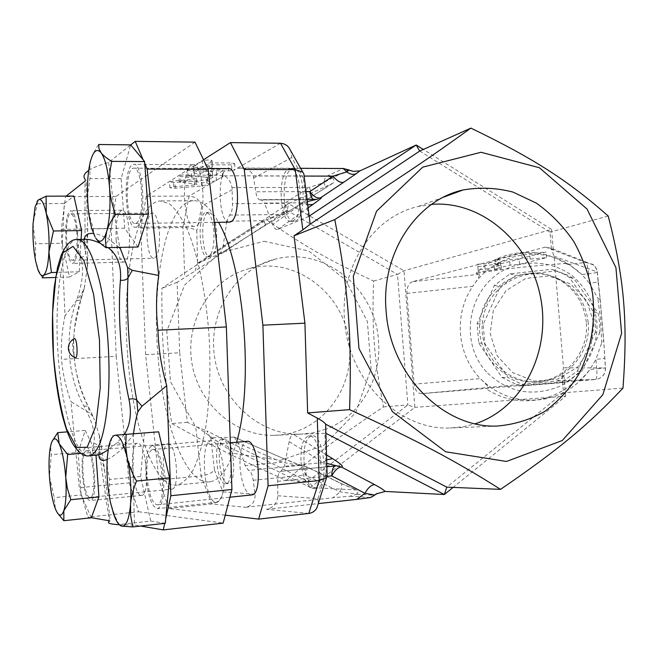 <?xml version="1.0" encoding="UTF-8"?>
<svg xmlns="http://www.w3.org/2000/svg" width="658" height="658" viewBox="0 0 658 658"><rect width="100%" height="100%" fill="white"/><g stroke="black" fill="none" stroke-linecap="round" stroke-linejoin="round"><path stroke-width="0.49" stroke-dasharray="3.29 2.47" d="M75.152 357.648C73.984 356.669 73.194 353.749 72.775 348.88C72.503 343.591 72.923 340.235 74.017 338.821M431.59 204.367L418.101 206.538C373.448 216.359 339.668 266.679 344.578 320.413C348.164 380.225 399.085 430.414 450.006 427.996L462.804 426.812L475.224 423.777M349.414 346.059C346.832 296.174 296.824 255.608 250.015 268.448C212.369 277.512 185.441 319.064 191.634 361.201C197.441 403.395 235.029 436.427 273.851 435.3C318.332 435.242 353.955 391.518 349.414 346.059M325.784 429.255L313.224 432.824L300.18 434.206C259.811 435.382 220.586 400.681 214.483 356.365C207.969 312.098 236 268.563 275.143 259.194C323.818 245.903 375.743 288.541 378.506 340.77C381.928 378.712 359.926 416.703 325.817 429.246M595.432 332.167L577.255 371.202L561.052 382.561L519.368 385.95L502.005 377.503L478.72 343.032L477.124 323.621L494.421 285.383L510.082 273.843L551.527 269.286L563.618 273.942L569.318 277.331L593.73 312.172L595.4 322.091L595.432 332.167L599.767 332.759L599.734 322.848L598.089 313.093L574.047 278.811L568.43 275.472L556.512 270.882L515.675 275.357L500.236 286.707L483.202 324.336L484.765 343.443L507.721 377.371L524.837 385.678L565.905 382.339L581.869 371.17L599.767 332.759M588.211 322.584C585.776 302.409 575.742 287.752 558.107 278.63C527.148 263.496 487.874 285.333 482.84 319.294C476.82 353.099 506.981 385.983 541.032 381.525C568.677 378.827 591.205 351.068 588.211 322.584M594.051 323.571L590.752 347.268L577.601 367.139L557.359 379.173L534.189 381.081L512.705 372.634L497.061 355.649L490.177 333.474L493.335 310.37L505.936 290.754L525.643 278.441L548.69 275.949L570.56 283.919L586.804 300.912L594.051 323.571M477.124 323.621L483.202 324.336M478.72 343.032L484.765 343.443M502.005 377.503L507.721 377.371M494.421 285.383L500.236 286.707M519.368 385.95L524.837 385.678M561.052 382.561L565.905 382.339M577.255 371.202L581.869 371.17M593.73 312.172L598.089 313.093M569.318 277.331L574.047 278.811M551.527 269.286L556.512 270.882M510.082 273.843L515.675 275.357M586.303 322.264C583.843 301.94 573.743 287.192 556.002 278.005C524.845 262.781 485.324 284.766 480.266 318.966C474.212 352.992 504.546 386.098 538.82 381.615C566.637 378.901 589.313 350.944 586.303 322.264M224.682 439.034L224.452 439.05C215.141 439.363 219.295 485.801 228.466 483.498C237.596 483.334 233.664 437.414 224.682 439.034M222.042 439.256L221.812 439.273C212.542 439.585 216.696 486.056 225.817 483.762C234.906 483.605 230.983 437.644 222.042 439.256M86.65 450.804L86.478 450.82C79.503 450.911 83.434 499.455 90.278 497.333C97.137 497.44 93.37 449.332 86.65 450.804M168.209 443.846C176.295 442.283 180.16 489.1 171.927 489.157C163.686 491.386 159.614 444.092 168.004 443.862L168.209 443.846M216.581 231.361C215.372 219.468 212.814 213.167 208.923 212.46C199.711 212.073 201.258 258.446 210.371 256.842C215.018 254.794 217.091 246.306 216.581 231.361M213.908 231.402C212.699 219.501 210.149 213.2 206.275 212.485C197.104 212.098 198.667 258.512 207.739 256.908C212.361 254.86 214.418 246.363 213.908 231.402M76.896 233.656C75.769 221.211 73.745 214.615 70.809 213.858C63.908 213.439 65.89 261.859 72.693 260.264C76.139 258.158 77.537 249.292 76.896 233.656M159.442 232.299C160.001 247.523 158.2 256.168 154.03 258.24C145.837 259.844 144.11 212.633 152.409 213.036C155.921 213.76 158.265 220.183 159.442 232.299M295.45 220.965C307.105 217.625 304.942 166.852 293.213 168.851C280.456 168.374 281.492 223.152 294.142 221.285L295.45 220.965M292.432 221.006C304.029 217.658 301.866 166.836 290.178 168.843C277.487 168.366 278.531 223.194 291.124 221.327L292.432 221.006M136.313 223.095C145.13 219.624 142.589 166.03 133.689 168.168C123.984 167.691 125.736 225.332 135.318 223.424L136.313 223.095M229.149 222.157C217.872 222.889 216.885 168.053 228.252 168.571M57.6 513.182L55.354 508.716L54.252 497.629L49.432 476.441L51.283 454.67L50.559 446.543L52.056 441.419M42.375 277.857L38.682 270.528L35.581 260.782L35.516 243.797L33.032 223.917L37.243 203.684L37.021 201.545M95.097 237.02L93.42 231.451L93.502 228.68C90.261 219.739 88.378 211.391 87.851 203.643L87.818 193.312L89.957 178.581L89.85 163.982L90.343 161.761C91.643 156.489 94.431 150.74 98.7 144.497M91.347 517.78L81.14 494.964L54.252 497.629M81.14 494.964L78.162 452.367L51.283 454.67M78.162 452.367L85.219 430.447L67.281 431.862M81.099 239.413L79.223 271.754L69.477 277.043L62.263 243.279L35.516 243.797M69.477 277.043L55.601 277.462M62.263 243.279L64.328 203.503L37.243 203.684M64.328 203.503L73.91 196.076M138.032 246.997L124.675 228.211L121.121 178.614L130.679 144.875M121.121 178.614L89.957 178.581M86.428 447.605C94.061 445.836 98.379 500.615 90.574 500.532L90.138 500.549C82.439 500.705 78.557 447.654 86.247 447.621L86.428 447.605M91.372 517.714L87.95 517.139L79.355 487.701L70.982 401.701L89.488 412.862L93.247 416.859L94.464 419.755L88.188 406.274L93.247 416.859M85.219 430.447L95.78 452.104L95.994 455.163M95.78 452.104L80.86 453.378M77.628 233.179C78.36 250.969 76.764 261.061 72.841 263.439C69.46 262.501 67.141 254.983 65.899 240.886C65.142 223.268 66.746 213.192 70.71 210.659C74.041 211.514 76.344 219.015 77.628 233.179M84.15 239.364L84.956 249.489L87.095 258.504L87.572 266.268L84.208 288.484L81.164 294.471L64.994 315.881L61.309 229.362L65.504 196.652L66.178 196.109M79.223 271.754L56.498 272.404M136.584 226.837L135.474 227.199C125.481 229.379 122.314 170.776 132.126 164.936L133.632 164.344C143.765 161.95 146.619 223.021 136.584 226.837M88.69 170.43C92.819 167.7 99.473 165.035 108.644 162.436L130.72 144.924M143.222 159.927L144.735 163.439M124.675 228.211L93.502 228.68M101.76 448.443L99.572 436.369L100.09 444.018L101.76 448.443L104.787 471.876L110.166 520.897L109.17 520.733M99.572 436.369L94.464 419.755M87.572 266.268L87.678 229.617L86.099 180.317L85.005 179.173L84.956 249.489C83.171 238.731 80.868 242.432 85.137 239.347C77.915 240.302 76.427 246.421 80.679 257.706C84.15 268.571 82.76 282.85 76.493 300.533L80.778 300.056L80.95 299.48C69 333.441 71.961 376.713 88.509 407.072L89.488 412.862M85.005 181.18L86.099 180.317M108.644 162.436L114.377 212.287C115.874 225.908 117.708 237.604 119.871 247.375M304.037 461.842C305.978 478.44 310.214 487.2 316.761 488.121C329.617 487.512 324.073 432.446 311.547 435.744C305.888 438.006 303.387 446.708 304.037 461.842M301.06 462.13C302.984 478.744 307.212 487.512 313.734 488.433C326.533 487.833 320.989 432.709 308.52 436.007C302.886 438.269 300.402 446.979 301.06 462.13M147.071 476.811C148.831 494.314 152.22 503.658 157.237 504.826C167.05 504.579 161.843 446.371 152.335 449.546C148.058 451.791 146.306 460.871 147.071 476.811M251.438 494.956C245.648 493.401 241.864 484.395 240.096 467.937C239.397 452.482 241.601 443.624 246.717 441.37M165.273 523.307L150.707 521.07L119.139 524.541L114.936 516.069L110.412 502.194L109.162 492.867L109.573 479.468L107.468 468.406L107.279 457.878L108.554 449.077L112.806 435.259M150.707 521.07L140.672 476.507L109.573 479.468M146.051 476.762C145.179 458.651 147.178 448.312 152.047 445.754C157.624 446.914 161.465 457.524 163.554 477.576C164.393 495.836 162.419 506.191 157.624 508.634C151.908 507.302 148.05 496.675 146.051 476.762M165.684 518.989L164.706 523.365M140.672 476.507L144.357 432.701M133.508 433.581L132.998 472.97L134.52 525.026L140.565 526.046M141.281 495.375L141.758 495.359C150.69 495.31 146.002 440.49 137.341 443.319C128.672 443.467 132.603 495.647 141.281 495.375M116.178 239.948C117.461 253.824 120.011 261.218 123.819 262.123C132.587 262.912 130.564 208.216 121.87 210.19C117.371 212.69 115.479 222.61 116.178 239.948M191.338 165.248C180.292 170.965 183.335 228.441 194.554 226.336C206.768 227.38 205.222 162.386 193.024 164.673L191.338 165.248M223.934 471.778C221.762 452.128 217.551 441.765 211.308 440.687C198.749 441.312 204.654 505.632 217.033 502.334C222.42 499.866 224.723 489.675 223.934 471.778M308.791 513.437L266.449 509.308C273.44 507.795 277.24 503.28 277.832 495.77L277.66 481.343C277.725 475.372 278.844 472.016 281.007 471.268L284.346 466.292L289.166 441.65C290.129 437.068 291.543 434.65 293.402 434.387L325.907 433.301M348.904 169.937L332.784 177.726C334.239 180.103 334.313 181.912 332.997 183.171L288.607 203.684L403.979 270.751L414.877 407.351L310.337 487.529L356.101 489.922L358.1 491.131L357.31 494.125L340.211 491.904L305.32 475.06C307.006 470.478 307.352 467.665 306.373 466.621L281.838 462.196L237.842 443.13L245.163 465.667L248.609 470.437C250.714 471.038 252.244 474.319 253.198 480.266L255.082 494.166C255.386 501.437 252.203 505.796 245.524 507.269L333.063 497.752L340.211 491.904C341.823 487.339 342.078 484.502 340.984 483.4L306.373 466.621L301.833 465.403M233.508 436.879L283.59 458.593L234.33 437.101L210.47 437.817L206.851 430.916L307.87 481.36L407.87 404.966L414.877 407.351L565.633 396.182L453.107 487.397M374.361 494.989L376.014 493.944M225.242 515.173L168.867 508.527L158.94 480.003L145.632 354.678L140.763 228.17L146.257 196.265L203.528 159.746M236.584 442.242C229.527 466.81 220.701 479.995 210.099 481.796C185.614 486.048 162.279 421.737 157.665 351.652C151.784 277.906 167.157 201.833 193.255 200.723C201.743 200.254 210.157 207.443 218.505 222.297M124.477 434.313L117.247 442.604L108.2 449.694M107.172 459.481C111.49 457.614 116.968 453.625 123.597 447.498L133.434 434.387M96.389 455.13C92.474 454.9 91.594 451.026 93.749 443.525C95.821 434.296 92.531 421.77 83.887 405.961C67.281 376.261 64.377 333.746 76.493 300.533M99.152 434.584L100.09 444.018L98.873 454.703M119.213 247.392L108.759 239.142C102.697 235.844 97.59 233.952 93.444 233.467M100.435 243.328L108.126 247.63M84.208 288.484L80.95 299.48L81.164 294.471M87.473 267.609L87.095 258.504L87.966 255.551M64.994 315.881C61.967 330.242 60.816 344.743 61.515 359.375C62.831 373.785 65.989 387.891 70.982 401.701M80.679 257.706C83.673 256.908 85.384 255.205 85.811 252.606L87.678 229.617M114.377 212.287L108.759 239.142C107.789 242.202 105.93 244.036 103.183 244.636M117.247 442.604C120.085 443.031 122.207 444.66 123.597 447.498L132.998 472.97M104.787 471.876L99.597 448.123C98.79 445.441 96.841 443.911 93.749 443.525M110.166 520.897L109.261 521.391L99.194 450.45C97.795 454.522 97.006 456.068 96.8 455.089M119.09 524.714L134.52 525.026M194.998 142.136L116.112 196.413L111.095 228.614L116.211 356.323L61.515 359.375M116.211 356.323L129.231 482.873L79.355 487.701M111.095 228.614L61.309 229.362M116.112 196.413L65.504 196.652M129.231 482.873L138.665 511.743L87.95 517.139M138.665 511.743L223.169 523.118M127.487 353.313C121.648 278.86 135.745 202.055 160.272 200.937L169.122 203.585C175.16 208.487 181.04 216.704 186.749 228.26C197.861 253.914 206.341 294.652 209.244 338.434C210.848 372 209.565 402.277 205.395 429.246C202.187 445.581 198.222 458.971 193.485 469.425C188.427 477.971 183.031 483.178 177.306 485.045C154.285 489.157 132.118 424.073 127.487 353.313M521.761 252.672L495.433 259.54L500.146 259.959L484.666 263.973L477.65 264.179L477.864 266.778L500.903 263.488L493.969 263.694L509.588 259.696L519.088 258.865L546 252.039L529.608 253.462L521.761 252.672L522.23 258.347L495.885 265.026L495.433 259.54M495.885 265.026L500.598 265.421L485.102 269.319L478.086 269.541L478.3 272.034L501.347 268.801L494.405 269.023L510.04 265.133L519.54 264.31L546.469 257.665L530.077 259.087L522.23 258.347M530.077 259.087L529.608 253.462M546.469 257.665L546 252.039M519.54 264.31L519.088 258.865M510.04 265.133L509.588 259.696M494.405 269.023L493.969 263.694M501.347 268.801L500.903 263.488M478.3 272.034L477.864 266.778M478.086 269.541L477.65 264.179M485.102 269.319L484.666 263.973M500.598 265.421L500.146 259.959M193.97 169.229L216.219 169.32C219.805 169.361 221.935 169.706 222.61 170.348L222.19 171.162L215.997 174.814C212.534 175.793 209.507 175.916 206.916 175.176L212.394 171.442L187.752 170.521C187.925 169.78 189.998 169.353 193.97 169.229L194.414 175.168C190.433 175.291 188.361 175.719 188.188 176.434L212.83 177.29L207.344 180.958C208.833 181.575 211.44 181.583 215.15 180.999L223.128 176.385L209.104 184.495L209.483 183.763L206.826 182.998L187.341 180.769C182.817 180.613 180.169 180.983 179.387 181.904L197.03 184.281L194.612 184.972L173.72 186.699L169.928 187.777L175.299 188.163L201.718 185.984L209.104 184.495L189.076 196.068L146.257 196.265M226.895 221.178L223.144 245.944L263.537 220.693L286.362 212.995L265.881 225.085L263.537 220.693L226.895 221.178L229.51 215.1C231.435 213.587 232.43 209.787 232.48 203.7L232.06 187.579C230.687 181.369 228.046 177.446 224.131 175.809L223.046 176.204C222.371 175.579 220.249 175.25 216.663 175.209L194.414 175.168M202.376 160.922L193.386 166.943C196.117 167.749 199.259 167.626 202.828 166.581L205.748 164.763L228.219 164.887C232.282 164.755 234.412 164.311 234.61 163.529L231.394 162.995L208.8 162.855L211.999 160.552C209.219 159.713 206.012 159.845 202.376 160.922L202.828 167.042L193.822 172.939C196.553 173.712 199.703 173.589 203.273 172.569L206.193 170.784L228.671 170.858C232.726 170.726 234.857 170.282 235.054 169.534L231.846 169.007L209.252 168.917L212.452 166.655C209.672 165.849 206.464 165.981 202.828 167.042M209.252 168.917L208.8 162.855M206.193 170.784L205.748 164.763M186.913 174.954L206.406 177.265L209.063 178.055C209.26 179.025 206.67 179.774 201.299 180.317L174.888 182.505L169.517 182.102L173.309 180.999L194.192 179.272L196.61 178.565L178.96 176.097C179.741 175.16 182.389 174.781 186.913 174.954L187.341 180.769M565.386 263.471L568.125 264.442C571.481 265.906 576.079 269.262 581.927 274.526L568.759 264.261C537.15 244.422 492.719 255.296 472.789 286.296C477.379 280.061 479.6 276.047 479.452 274.263L475.973 273.407C498.484 250.525 536.237 245.376 563.857 262.517L565.386 263.471C531.45 265.84 501.651 269.155 475.973 273.407M412.517 281.682C408.659 283.31 406.784 287.225 406.899 293.402L414.137 384.157C415.009 390.243 417.452 393.41 421.482 393.665L556.775 381.04L560.674 379.526L563.898 375.586L562.08 375.628L563.487 367.773L554.094 256.217L551.437 249.127L553.312 249.851L551.98 248.51L545.531 247.071L412.517 281.682L479.452 274.263M406.899 293.402L472.789 286.296C453.551 314.137 456.808 354.703 480.332 378.605C498.723 396.733 520.749 403.428 546.428 398.682C564.383 394.463 578.908 384.7 589.987 369.393C585.077 375.751 581.072 379.592 577.979 380.941L575.322 381.048C565.444 390.202 554.052 396.248 541.164 399.176C520.939 403.239 502.35 399.636 485.39 388.368L575.322 381.048M485.39 388.368L488.787 388.187C488.721 387.118 485.908 383.927 480.332 378.605L414.137 384.157M588.614 273.802C587.956 267.378 586.977 263.611 585.686 262.493L592.916 264.376L595.177 266.605L596.847 270.051L597.308 272.017L595.482 272.79L581.927 274.526L589.42 283.22L588.614 273.802M554.094 256.217L597.193 271.951L598.122 281.525C598.212 281.994 595.309 282.562 589.42 283.22L597.859 298.255L600.219 299.596L597.234 271.367L596.255 268.283L593.927 265.19L551.98 248.51M597.999 281.468L600.219 299.596L603.715 340.466L605.385 367.937C605.368 374.089 602.391 377.906 596.469 379.403L595.646 379.501C596.79 378.802 597.143 375.249 596.707 368.834L605.508 367.937L563.487 367.773M557.507 380.933L596.469 379.403C602.465 377.906 605.483 374.089 605.508 367.937L603.715 340.466L601.675 342.908L595.901 359.367L596.707 368.834L589.987 369.393L595.901 359.367L604.57 358.371M601.675 342.908L600.68 320.693L597.859 298.255M487.66 373.135C508.47 392.563 532.33 397.021 559.251 386.517C583.358 375.405 599.101 348.296 596.757 321.26C594.19 302.647 585.891 287.373 571.86 275.431C552.58 261.465 527 259.227 505.722 269.212C467.599 287.694 458.1 343.18 487.66 373.135M307.771 204.934L303.297 202.82L272.651 224.419C274.254 228.351 275.965 230.029 277.791 229.453L308.66 216.457L309.614 219.542M308.24 216.622L303.404 178.252L304.111 175.957M303.404 178.252L291.733 157.517L290.82 151.003M280.489 143.247L237.225 168.242L239.989 168.029C246.906 168.259 251.356 170.907 253.346 175.982L255.756 191.782C256.612 197.005 258.043 199.719 260.058 199.933L315.198 199.333M232.258 189.66L201.8 206.119C199.835 199.991 195.591 196.635 189.076 196.068L182.924 227.536C189.414 227.643 194.036 228.729 196.783 230.785L197.589 263.266L288.607 203.684L287.151 210.535L195.072 271.014L197.589 263.266M145.632 354.678L179.7 352.77L177.117 282.307L195.072 271.014M140.763 228.17L182.924 227.536L184.733 277.347M210.823 437.825L214.442 469.976C212.049 473.036 207.624 475.018 201.159 475.915L195.665 426.384L206.851 430.916M214.442 469.976L222.955 491.904C221.927 498.608 218.193 502.63 211.753 503.97L201.159 475.915L158.94 480.003M179.7 352.77L187.357 422.337L195.665 426.384M168.867 508.527L211.753 503.97L245.524 507.269M357.31 494.125L349.875 496.239L333.063 497.752M266.449 509.308L318.25 503.6M277.832 495.77L317.913 498.6L318.192 503.781M317.913 498.6L326.097 472.872L327.116 474.591M325.792 429.559L325.365 433.022M326.681 459.868L323.292 462.541L326.787 463.364M372.403 496.445L373.538 495.079M283.59 458.593C294.998 463.503 302.384 466.127 305.74 466.456L340.301 483.211L357.228 490.152M301.849 465.403L299.958 464.828C298.831 464.367 299.234 465.025 283.606 458.462L281.838 462.196L245.163 465.667M234.33 437.101L237.842 443.13M286.362 480.463C319.673 451.273 342.037 434.477 383.515 406.874C374.098 359.186 371.844 330.382 373.588 281.032C328.441 259.869 303.84 245.936 266.58 219.764C223.235 247.186 199.201 262.896 161.868 288.369C161.654 341.296 163.883 372.157 171.697 423.555C212.699 446.239 238.994 459.21 286.362 480.463L307.87 481.36L310.337 487.529L210.47 437.817M311.176 196.874L286.781 212.707C287.785 211.152 287.044 208.027 284.552 203.314L309.153 187.431C311.596 192.128 312.27 195.278 311.176 196.874L286.362 212.995L265.922 225.052L219.887 253.856L197.935 263.11M223.144 245.944L220.389 253.527M232.06 187.579L309.153 187.431L323.826 182.628L325.776 187.563L310.732 197.178M332.784 177.726L323.826 182.628C324.493 179.066 325.587 176.862 327.125 176.007L343.279 168.497M224.131 175.809L327.125 176.007L332.479 177.537L330.135 178.869M320.569 197.778L317.658 199.094L315.017 199.464L260.058 199.933M307.344 201.57L303.297 202.82L264.384 203.1L261.218 199.654L260.626 199.793M349.159 170.077L348.23 170.48L342.431 168.711L237.225 168.242M353.346 171.393L348.23 170.48M309.178 216.104L308.66 216.457M272.651 224.419L264.384 203.1M383.515 406.874L407.87 404.966L397.481 274.411L403.979 270.751L551.593 229.436L423.324 149.44M563.898 375.586L565.633 396.182L563.519 392.76L622.978 388.105M553.312 249.851L551.593 229.436L550.006 232.142L608.206 216.013M562.08 375.628L563.519 392.76L446.79 487.134M419.73 151.052L550.006 232.142L551.437 249.127M264.039 241.256L308.758 251.002L345.351 279.642L367.361 321.375L371.071 368.529L355.723 412.615L323.744 445.45L280.629 460.329L234.528 453.51L194.9 425.479L170.471 381.582L166.803 331.122L184.602 285.079L219.608 253.108L264.039 241.256M177.117 282.307L161.868 288.369M373.588 281.032L397.481 274.411L287.151 210.535L266.58 219.764M187.357 422.337L171.697 423.555M326.541 454.908L293.402 434.387M357.154 494.257L373.357 495.211M83.887 405.961L88.188 406.274C82.563 394.948 78.392 382.512 75.686 368.957C73.523 354.637 73.902 354.004 73.581 346.922C73.4 342.3 73.778 335.679 74.724 327.084L80.778 300.056L84.841 285.736M77.619 239.479L76.797 239.496C62.049 240.228 53.857 297.967 58.143 355.213C61.613 408.503 75.407 456.767 89.019 455.78M216.663 175.209L216.219 169.32M222.626 177.002L222.19 171.162M216.424 180.58L215.997 174.814M207.533 180.58L207.106 174.798M212.707 177.537L212.271 171.689M210.823 176.986L210.387 171.121M191.511 176.953L191.075 171.055M194.003 172.536L193.559 166.54M212.246 167.083L211.794 160.988M231.846 169.007L231.394 162.995M228.671 170.858L228.219 164.887M203.273 172.569L202.828 166.581M206.826 182.998L206.406 177.265M201.718 185.984L201.299 180.317M175.299 188.163L174.888 182.505M173.72 186.699L173.309 180.999M194.612 184.972L194.192 179.272M196.183 184.034L195.763 178.31M180.81 182.307L180.382 176.517M488.787 388.187L421.482 393.665M556.775 381.04L595.646 379.501L577.979 380.941M568.125 264.442L585.686 262.493L545.531 247.071M600.129 299.801L603.575 340.186M291.733 157.517L253.815 178.014M201.8 206.119L196.783 230.785M222.955 491.904L255.082 494.166M370.421 497.53L349.875 496.239M326.097 472.872L324.929 433.071M289.166 441.65L323.292 462.541L284.346 466.292M277.66 481.343L327.174 476.334M340.301 483.211L356.101 489.922M253.198 480.266L305.32 475.06C304.317 469.22 302.68 466.012 300.41 465.436L248.609 470.437M281.188 471.251L326.886 466.785L281.377 471.235M265.881 225.085L219.887 253.856M229.51 215.1L281.262 214.524C283.359 213.036 284.453 209.293 284.552 203.314L232.48 203.7M332.29 183.598L325.644 187.662M277.791 229.453L308.133 207.846M313.348 199.341L317.658 199.094M306.085 191.61L255.756 191.782M253.346 175.982L304.128 176.073M443.517 197.178L418.077 206.546M497.234 426.03L450.056 427.988M249.991 268.456L275.118 259.203M273.892 435.3L300.221 434.206M563.618 273.942L568.43 275.472M538.82 381.615L541.032 381.525M556.002 278.005L558.107 278.63M225.817 483.762L228.466 483.498M221.812 439.273L224.452 439.05M90.278 497.333L171.927 489.157M86.478 450.82L168.004 443.862M207.739 256.908L210.371 256.842M206.275 212.485L208.923 212.46M72.693 260.264L154.03 258.24M70.809 213.858L152.409 213.036M291.124 221.327L294.142 221.285M290.178 168.843L293.213 168.851M135.318 223.424L214.278 222.355M133.689 168.168L207.763 168.489M35.063 207.007L37.045 203.273M37.695 268.933L38.682 270.528M91.923 228.935L93.42 231.451M313.734 488.433L316.761 488.121M308.52 436.007L311.547 435.744M157.237 504.826L229.922 497.209M152.335 449.546L230.333 442.785M113.669 514.194L114.936 516.069M108.167 449.899L108.554 449.077M141.758 495.359L90.565 500.541M137.341 443.319L86.247 447.621M123.819 262.123L72.849 263.439M121.87 210.19L70.71 210.659M194.571 226.336L135.474 227.199M193.024 164.673L133.623 164.344M211.308 440.687L152.047 445.754M217.033 502.342L157.616 508.634M193.255 200.723L160.272 200.937M210.099 481.796L177.306 485.045M223.046 176.204L222.61 170.348M207.344 180.958L206.916 175.176M212.394 171.442L212.83 177.29M188.188 176.434L187.752 170.521M211.999 160.552L212.452 166.655M234.61 163.529L235.054 169.534M193.386 166.943L193.822 172.939M209.483 183.763L209.063 178.055M169.928 187.777L169.517 182.102M196.61 178.565L197.03 184.281M179.387 181.904L178.96 176.097M281.007 471.268L335.424 465.946M332.997 183.171L311.168 196.874M307.064 199.382L261.201 199.654M239.989 168.029L300.599 168.3M568.759 264.261L563.857 262.517M546.428 398.682L541.164 399.176"/><path stroke-width="0.99" d="M74.017 338.821C77.076 335.901 78.499 359.745 75.152 357.648C71.163 355.97 68.917 353.001 68.407 348.756C68.284 344.348 70.151 341.033 74.017 338.821M386.123 311.045C380.809 253.626 416.284 200.122 463.092 189.973C479.789 187.069 496.42 187.777 512.985 192.087L536.352 203.108C550.787 213.406 563.232 226.155 573.686 241.363C582.717 257.623 589.009 275.011 592.554 293.526C595.803 321.556 591.197 349.48 579.213 373.522C569.968 388.672 558.477 401.314 544.734 411.431C529.97 419.771 514.12 424.64 497.185 426.039C443.813 428.613 390.046 374.953 386.123 311.045M475.224 423.777C523.094 408.297 551.396 350.854 540.457 296.824C530.027 242.695 481.886 200.254 431.59 204.367M207.763 168.489L228.252 168.571C238.87 166.523 241.182 218.431 230.645 221.836L229.149 222.157M52.056 441.419L57.739 432.61L59.179 443.706C55.955 437.068 53.257 437.183 51.094 444.051L50.427 446.815C48.988 454.514 48.651 464.392 49.432 476.441C50.444 489.963 52.41 500.713 55.346 508.7L55.609 509.366C58.751 516.588 61.49 517.032 63.826 510.698L63.851 520.708L57.6 513.182M67.659 454.514L65.734 477.428C64.583 462.59 62.395 451.347 59.179 443.706L67.659 454.514L80.86 453.378M70.801 499.71L63.826 510.698C66.006 503.345 66.639 492.258 65.734 477.428L67.355 488.244L70.801 499.71L98.93 496.897L91.347 517.78L63.851 520.708M37.021 201.545L38.205 200.016L46.109 196.199L46.266 213.488C43.806 202.491 41.117 198 38.205 200.016L35.063 207.007L33.032 223.917C32.579 237.135 33.426 249.415 35.581 260.782L37.695 268.933C39.546 274.213 41.454 276.352 43.42 275.34C46.331 273.144 48.166 265.363 48.939 251.989C49.473 238.114 48.585 225.275 46.266 213.488L53.438 230.991L48.939 251.989L51.414 272.544L43.42 275.34L42.375 277.857L55.601 277.462M109.573 187.941C110.141 196.166 112.131 205.033 115.561 214.533C111.07 220.669 108.118 226.294 106.695 231.41C109.689 220.027 110.651 205.535 109.573 187.941C108.151 170.603 105.329 158.882 101.102 152.763C103.067 155.37 106.621 158.241 111.761 161.366C109.697 170.85 108.965 179.708 109.573 187.941M106.037 247.671C101.069 244.225 97.639 241.034 95.747 238.097C99.852 243.888 103.503 241.659 106.695 231.41L105.428 239.323L106.037 247.671L138.032 246.997L148.412 214.187L115.561 214.533M130.72 144.924L135.211 141.363L143.222 159.927L130.679 144.875L98.7 144.497L98.988 148.741L101.102 152.763C96.849 147.943 93.255 150.937 90.343 161.761L89.801 164.072C87.53 175.382 86.881 188.566 87.851 203.643C88.567 213.505 89.924 221.943 91.923 228.935L95.097 237.02M67.281 431.862L57.739 432.61M53.438 230.991L81.617 230.555L73.91 196.076L46.109 196.199M143.222 159.927L144.604 161.58L111.761 161.366M144.604 161.58L148.412 214.187M95.994 455.163L98.93 496.897M56.498 272.404L51.414 272.544M81.617 230.555L81.099 239.413M109.17 520.733L91.372 517.714M66.178 196.109L85.005 181.18M119.871 247.375L127.553 267.403L132.233 270.306L158.71 275.447L147.153 169.048L144.735 163.439M230.333 442.785L246.717 441.37C258.059 438.113 263.48 494.454 251.817 494.923L251.438 494.956M136.527 481.047C133.081 489.651 131.082 497.506 130.531 504.596L130.638 515.502L132.735 526.918L121.829 526.145C126.221 526.408 129.124 519.22 130.531 504.596C131.592 489.141 130.481 473.571 127.208 457.894C128.771 465.099 131.88 472.822 136.527 481.047L169.567 477.864L158.66 431.829L115.372 435.193C112.099 435.67 109.697 440.572 108.167 449.899L107.279 457.878C106.382 472.518 107.427 487.29 110.412 502.194L113.669 514.194C116.26 521.498 118.975 525.479 121.829 526.145L119.139 524.541M126.139 434.461L125.727 446.626L127.208 457.894C123.696 443.023 119.748 435.456 115.372 435.193L158.66 431.829M169.567 477.864L165.273 523.307L132.735 526.918M133.508 433.581C134.619 425.413 136.083 418.143 137.909 411.76L141.996 406.208L166.713 385.703L170.841 495.729L165.684 518.989M164.706 523.365L163.266 529.896L140.565 526.046M376.014 493.944L385.218 491.436L444.323 494.52L453.107 487.397M325.907 433.301L444.323 494.52L446.79 487.134L500.532 489.371C455.048 460.633 417.92 440.802 349.579 409.646C352.063 336.082 348.329 288.632 334.774 219.583C397.202 179.798 430.579 157.254 470.881 128.104C534.707 158.94 568.339 180.901 608.206 216.013C624.278 278.515 627.995 321.269 622.978 388.105C589.025 424.188 559.152 449.291 500.532 489.371M203.528 159.746L230.415 142.597L244.258 169.443L262.887 325.184L268.086 485.785L258.652 519.104L225.242 515.173M218.505 222.297C244.011 264.919 254.046 384.124 236.584 442.242M137.909 411.76L136.782 400.146C129.749 363.932 125.982 311.045 128.014 277.873L127.553 267.403M108.126 247.63C117.412 254.646 121.516 265.511 120.455 280.226C117.486 312.665 121.121 364.08 128.96 399.266C131.822 413.068 130.325 424.747 124.477 434.313M108.2 449.694C103.66 452.827 100.057 454.612 97.409 455.04L96.389 455.13M98.873 454.703C98.93 460.074 101.694 461.669 107.172 459.481M120.134 248.527L119.213 247.392M77.619 239.479L85.137 239.347C88.986 239.134 94.086 240.458 100.435 243.328M93.444 233.467C88.082 232.948 84.981 234.914 84.15 239.364M141.996 406.208L136.782 400.146C134.997 398.756 132.39 398.46 128.96 399.266M85.005 179.173C82.9 176.443 84.125 173.531 88.69 170.43M109.261 521.391C106.711 523.036 109.985 524.138 119.09 524.714M120.455 280.226C123.951 280.596 126.476 279.815 128.014 277.873L132.233 270.306M166.713 385.703C161.498 367.74 158.57 349.25 157.945 330.234C155.847 311.629 156.102 293.361 158.71 275.447M163.266 529.896L223.169 523.118L231.937 489.486L170.841 495.729M231.937 489.486L226.36 326.944L157.945 330.234M226.36 326.944L208.15 169.295L194.998 142.136L135.211 141.363M208.15 169.295L147.153 169.048M230.415 142.597L280.489 143.247L295.269 169.649L302.82 229.864L310.206 224.197L303.832 173.794L302.77 172.141L295.269 169.649L244.258 169.443M304.111 175.957L303.832 173.794M309.614 219.542L310.206 224.197M290.82 151.003L288.788 147.4L286.798 145.443L283.812 143.831L280.489 143.247M262.887 325.184L304.925 323.16L294.06 235.778L302.82 229.864M318.25 503.6L356.842 499.356L370.421 497.53L372.403 496.445M258.652 519.104L308.791 513.437C312.369 512.952 315.059 511.134 316.843 507.992L326.59 477.511L319.155 480.57L308.791 513.437M318.192 503.781L316.843 507.992M327.116 474.591L326.59 477.511M304.925 323.16L307.64 412.928L317.296 418.118C321.959 420.659 324.739 422.666 325.636 424.139L325.792 429.559M268.086 485.785L319.155 480.57L317.296 418.118M326.787 463.364L341.436 467.015C338.146 467.196 334.922 470.149 331.755 475.874L364.943 493.311C368.061 487.66 371.309 484.781 374.69 484.675L341.436 467.015C344.052 466.785 341.107 464.005 332.619 458.684L326.681 459.868M335.761 465.913L326.886 466.785L335.794 465.913M356.842 499.356L364.943 493.311L374.361 494.989M306.085 191.61L309.803 191.601C313.776 196.684 317.37 198.749 320.569 197.778L343.887 182.143C340.63 183.163 337.028 181.164 333.096 176.13L309.803 191.601C310.477 195.714 311.653 198.288 313.348 199.341M308.133 207.846L312.978 204.399L307.771 204.934M317.641 199.094L307.344 201.57M343.887 182.143L356.381 173.572C353.436 174.962 350.229 174.411 346.741 171.903L333.096 176.13L304.128 176.073M348.904 169.937L343.279 168.497L346.741 171.903L349.159 170.077M423.324 149.44L416.21 145.007L359.942 170.883L353.346 171.393L349.044 170.019M310.231 224.156L419.73 151.052L416.21 145.007L309.178 216.104M481.039 152.269L422.724 167.14L376.557 211.177L353.313 276.311L358.972 348.567L392.423 411.645L445.655 451.775L506.495 461.464L562.31 440.515L602.851 394.668L621.596 333.367L615.946 267.707L587.018 209.005L539.395 167.741L481.039 152.269M419.73 151.052L470.881 128.104M307.64 412.928L349.579 409.646M446.79 487.134L325.661 424.18M294.06 235.778L334.774 219.583M332.619 458.684L326.541 454.908M385.218 491.436C383.351 489.675 379.839 487.422 374.69 484.675M99.481 280.892C92.498 253.067 84.931 239.273 76.797 239.496C70.99 239.273 65.677 244.825 60.865 256.135L57.517 267.567L54.26 287.209C52.171 308.125 51.875 330.801 53.372 355.246C55.058 377.231 58.003 397.161 62.197 415.034C66.96 432.553 68.473 435.193 72.043 442.595C78.179 452.679 84.084 457.047 89.759 455.706C99.259 452.885 105.469 432.561 108.389 394.734C110.61 358.388 106.983 312.435 99.481 280.892M89.019 455.78L96.8 455.089M53.446 355.131L52.574 313.035L55.914 276.664L63.102 252.639L73.063 246.38L84.01 260.757L93.592 294.274L99.49 340.244L100.213 388.023L95.681 426.384L87.152 447.243L76.715 447.547L66.516 428.917C60.446 408.495 56.095 383.894 53.446 355.131M335.399 465.954C333.071 466.736 331.862 470.042 331.755 475.874L327.174 476.334M312.978 204.399C320.569 198.963 323.103 196.758 320.569 197.778M356.381 173.572L359.942 170.883M463.067 189.973L443.517 197.178M214.278 222.355L229.453 222.157M229.922 497.209L251.817 494.923M302.77 172.141L288.788 147.4M327.166 476.367L325.636 424.139M377.47 493.335L371.507 497.119M315.198 199.333L307.064 199.382M300.599 168.3L343.279 168.497"/></g></svg>
